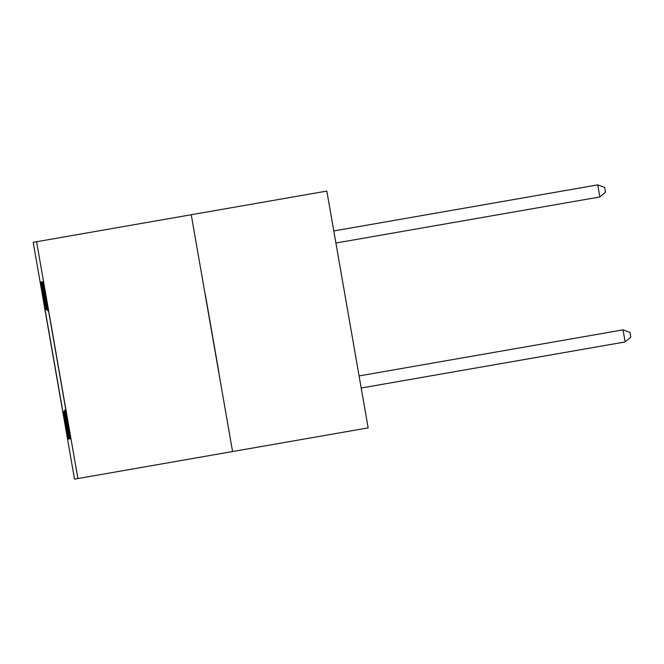 <?xml version="1.0" encoding="UTF-8"?>
<svg xmlns="http://www.w3.org/2000/svg" width="664" height="664" viewBox="0 0 664 664"><rect width="100%" height="100%" fill="white"/><g stroke="black" fill="none" stroke-linecap="round" stroke-linejoin="round"><path stroke-width="1" d="M218.796 371.774L205.3 294.451L218.796 371.774M36.595 241.729L33.2 242.318L74.526 479.126L77.92 478.536L36.595 241.729L191.24 214.738L232.574 451.545L191.24 214.738M191.506 214.688L326.829 191.074L368.155 427.882L232.84 451.495M44.953 308.494L40.404 282.15L44.953 308.494L48.688 311.117M45.036 308.478L40.487 282.134L45.036 308.478L48.671 311.034M45.119 308.461L40.57 282.117L45.119 308.461L48.655 310.951M45.202 308.453L40.653 282.1L45.202 308.453L48.638 310.868M45.285 308.436L40.745 282.084L45.285 308.436L48.63 310.785M70.849 438.68L43.442 281.619L47.866 307.988L43.268 281.644L47.816 307.996L43.185 281.661L47.534 308.046L42.546 281.777L47.111 308.121L42.513 281.777L47.061 308.129L42.43 281.793L46.77 308.179L42.172 281.835L46.721 308.187L42.089 281.851L46.438 308.237L41.45 281.968L46.015 308.312L41.417 281.968L45.965 308.32L40.944 282.051L45.542 308.395L40.745 282.084M70.799 438.688L66.317 412.153M70.766 438.696L66.168 412.361M70.716 438.705L66.3 412.062M70.683 438.713L66.085 412.369M70.633 438.721L66.292 411.979M70.6 438.73L66.002 412.385M70.55 438.738L65.919 412.402L66.275 411.896M70.517 438.738L65.919 412.402M70.467 438.746L65.836 412.419L66.259 411.813M70.434 438.755L65.836 412.419M70.384 438.763L65.753 412.435L66.242 411.73M70.343 438.771L65.753 412.435M70.293 438.779L65.67 412.444L66.226 411.647M70.26 438.788L65.67 412.444M70.21 438.796L65.578 412.46L66.217 411.555M70.176 438.796L65.578 412.46M70.127 438.804L65.495 412.477L66.201 411.472M70.094 438.813L65.495 412.477M70.044 438.821L65.412 412.493L66.184 411.389M70.01 438.829L65.412 412.493M69.961 438.838L65.329 412.502L66.168 411.306M69.927 438.846L65.329 412.502M69.878 438.854L65.246 412.518L66.159 411.223M69.844 438.862L65.246 412.518M69.786 438.871L65.163 412.535L66.143 411.14M69.753 438.871L65.163 412.535M69.703 438.879L65.072 412.551L66.126 411.049M69.67 438.887L65.072 412.551M69.62 438.896L64.989 412.56L66.109 410.966M69.587 438.904L64.989 412.56M69.537 438.912L64.906 412.576L66.093 410.883M69.504 438.921L64.906 412.576M69.454 438.929L64.823 412.593L66.085 410.8M69.421 438.929L64.823 412.593M69.371 438.937L64.74 412.61L66.068 410.717M69.338 438.945L64.74 412.61M64.657 412.626L69.247 438.962L64.657 412.626L66.051 410.634M64.566 412.634L69.247 438.962L64.566 412.634L66.035 410.551M64.483 412.651L69.164 438.979L64.483 412.651L66.026 410.46L64.516 412.643M64.4 412.668L69.031 439.004L64.4 412.668L66.01 410.377L64.433 412.659M64.317 412.684L68.998 439.004L64.317 412.684L65.993 410.294L64.35 412.676M64.234 412.693L68.832 439.037L64.234 412.693L65.977 410.211L64.267 412.693M68.774 439.045L64.151 412.709L65.968 410.128L64.184 412.709M68.741 439.053L64.151 412.709M68.691 439.062L64.059 412.726L65.952 410.045L64.093 412.717L68.658 439.062L63.976 412.742L65.935 409.954M68.575 439.078L63.976 412.742M68.525 439.087L63.893 412.759L65.919 409.871M68.492 439.095L63.893 412.759L65.927 409.904M68.442 439.103L63.81 412.767L65.902 409.788M68.409 439.111L63.81 412.767L65.91 409.821M68.359 439.12L63.727 412.784L65.894 409.705M68.326 439.12L63.727 412.784M68.276 439.128L63.644 412.8L65.877 409.622M68.234 439.136L63.644 412.8L65.885 409.655M68.184 439.145L63.553 412.817L65.86 409.539M68.151 439.153L63.553 412.817M68.101 439.161L63.47 412.825L65.844 409.447M68.068 439.17L63.47 412.825M68.019 439.178L63.387 412.842L65.836 409.364M67.985 439.186L63.387 412.842M67.935 439.194L63.304 412.859L65.819 409.281M67.902 439.194L63.304 412.859M67.852 439.203L63.221 412.875L65.802 409.198M67.819 439.211L63.221 412.875M67.77 439.219L63.138 412.892L65.786 409.115M67.728 439.228L63.138 412.892M67.678 439.236L40.272 282.167M44.92 308.503L48.688 311.15M63.088 412.9L65.778 409.065M62.989 412.917L65.761 408.974M45.003 308.486L48.679 311.067M63.171 412.883L65.794 409.148M45.086 308.469L48.663 310.984M63.254 412.867L65.811 409.231M45.169 308.453L48.646 310.901M63.337 412.85L65.819 409.314M45.252 308.445L48.63 310.818M63.42 412.834L65.836 409.397M45.335 308.428L48.621 310.727M45.368 308.42L48.613 310.694M63.503 412.825L65.852 409.481M45.426 308.411L48.605 310.644L45.459 308.403M63.595 412.809L65.869 409.572M45.509 308.395L48.588 310.561L45.542 308.395M45.592 308.378L48.572 310.478L45.625 308.378M63.761 412.776L65.894 409.738M45.675 308.37L48.555 310.395L45.708 308.362M45.758 308.353L48.547 310.312L45.791 308.345M48.522 310.188L45.874 308.328L48.53 310.221M64.01 412.734L65.944 409.987M45.932 308.32L48.514 310.138M45.965 308.32L48.505 310.105M46.015 308.312L48.497 310.055M46.048 308.303L48.497 310.022M46.098 308.295L48.489 309.972M46.131 308.287L48.48 309.939M46.181 308.279L48.472 309.889M46.214 308.27L48.464 309.856M46.264 308.262L48.455 309.806M46.297 308.262L48.447 309.773M46.347 308.254L48.439 309.723M46.38 308.245L48.439 309.681M46.438 308.237L48.422 309.632M46.472 308.229L48.422 309.598M64.599 412.634L66.043 410.584M46.521 308.221L48.414 309.548M46.555 308.212L48.406 309.515M64.69 412.618L66.06 410.667M46.604 308.204L48.397 309.466M46.638 308.196L48.389 309.432M64.773 412.601L66.076 410.75M46.688 308.187L48.381 309.382M46.721 308.187L48.372 309.349M64.856 412.585L66.085 410.833M46.77 308.179L48.364 309.299M46.804 308.171L48.364 309.266M64.939 412.576L66.101 410.916M46.853 308.162L48.356 309.216M46.887 308.154L48.347 309.175M65.022 412.56L66.118 410.999M46.945 308.146L48.339 309.125M46.978 308.137L48.331 309.092M65.105 412.543L66.134 411.091M47.028 308.129L48.323 309.042M47.061 308.129L48.314 309.009M65.197 412.527L66.151 411.174M47.111 308.121L48.306 308.959M47.144 308.113L48.306 308.926M65.279 412.51L66.159 411.257M47.194 308.104L48.289 308.876M47.227 308.096L48.289 308.843M65.362 412.502L66.176 411.34M47.277 308.088L48.281 308.793M47.31 308.079L48.273 308.76M65.445 412.485L66.192 411.423M47.36 308.071L48.264 308.71M47.393 308.071L48.256 308.669M65.528 412.468L66.209 411.506M47.443 308.054L48.248 308.619M47.484 308.054L48.24 308.586M65.611 412.452L66.217 411.597M47.534 308.046L48.231 308.536M47.567 308.038L48.231 308.503M65.703 412.444L66.234 411.68M47.617 308.03L48.223 308.453M47.65 308.021L48.215 308.42M65.786 412.427L66.251 411.763M47.7 308.013L48.206 308.37M47.733 308.005L48.198 308.337M65.869 412.41L66.267 411.846M65.952 412.394L66.275 411.929M232.574 451.545L77.92 478.536M44.87 308.511L48.696 311.2M48.713 311.291L44.77 308.528M42.803 281.727L43.268 281.644M361.199 388.008L625.156 341.943L623.048 329.859L359.091 375.924M623.048 329.859L629.953 332.39L630.8 337.221L625.156 341.943M335.893 243.024L599.849 196.959L597.741 184.874L333.784 230.947M597.741 184.874L604.655 187.406L605.493 192.236L599.849 196.959"/></g></svg>

